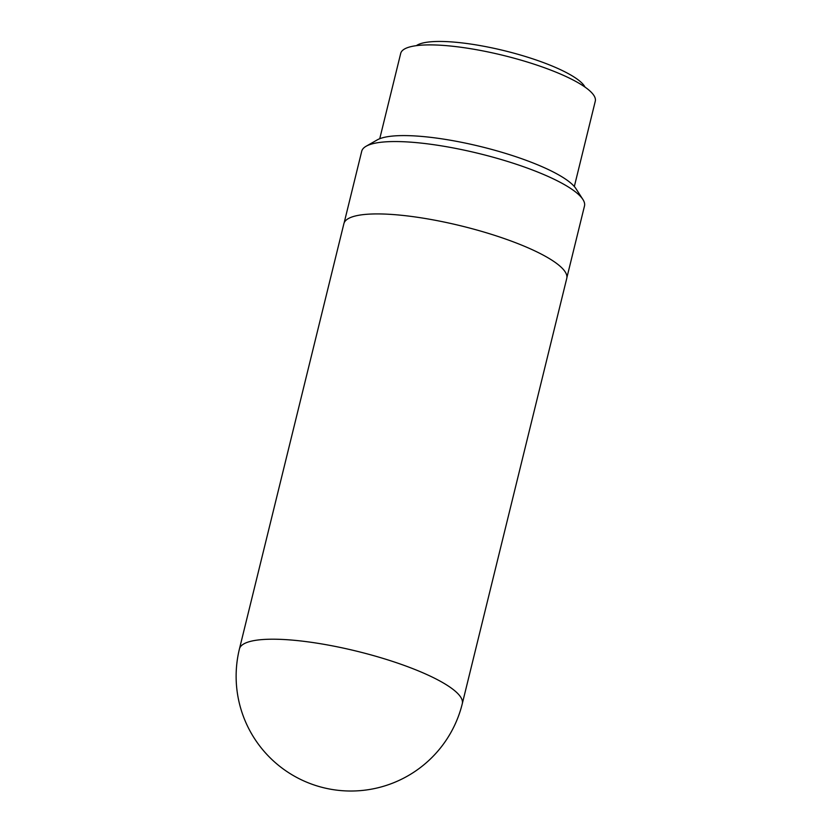 <?xml version="1.0" encoding="UTF-8"?>
<svg xmlns="http://www.w3.org/2000/svg" width="832" height="832" viewBox="0 0 832 832"><rect width="100%" height="100%" fill="white"/><g stroke="black" fill="none" stroke-linecap="round" stroke-linejoin="round"><path stroke-width="1.25" d="M566.883 277.638L584.49 205.972A114.691 25.761 -166.2 0 0 582.91 199.472L575.973 188.687A105.134 23.608 -166.2 0 0 521.102 158.506A105.134 23.608 -166.2 0 0 377.281 139.88L366.142 146.234A114.691 25.761 -166.2 0 0 361.722 151.258L344.126 222.924M582.91 199.472A114.691 25.761 -166.2 0 0 523.037 166.546A114.691 25.761 -166.2 0 0 366.142 146.234M462.301 703.654L566.758 278.377A114.743 25.771 -166.2 0 0 505.284 238.93A114.743 25.771 -166.2 0 0 343.897 223.631L239.439 648.918A114.743 114.743 0 0 0 377.832 787.81A114.743 114.743 0 0 0 462.301 703.654A114.743 25.771 -166.2 0 0 400.816 664.206A114.743 25.771 -166.2 0 0 239.439 648.918M585.01 87.1A88.442 19.864 -166.2 0 0 538.283 60.726A88.442 19.864 -166.2 0 0 416.343 45.666M574.33 186.514L595.286 101.171A100.183 22.495 -166.2 0 0 541.611 66.726A100.183 22.495 -166.2 0 0 400.712 53.373L379.746 138.715"/></g></svg>
